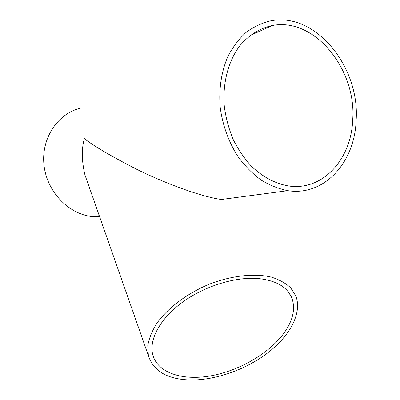 <?xml version="1.0" encoding="UTF-8"?>
<svg xmlns="http://www.w3.org/2000/svg" width="400" height="400" viewBox="0 0 400 400"><rect width="100%" height="100%" fill="white"/><g stroke="black" fill="none" stroke-linecap="round" stroke-linejoin="round"><path stroke-width="0.6" d="M356.125 120.35C354.815 162.355 324.405 196.435 287.79 190.67C278.63 188.85 269.685 185.275 260.96 179.96C252.53 173.68 244.91 165.95 238.1 156.765C228.655 142.14 222.41 124.845 220.145 106.84C218.74 88.82 221.45 71.36 227.89 56.45C232.805 47.055 238.825 39.075 245.95 32.525C253.565 26.91 261.75 23.03 270.51 20.885C315.66 11.535 360.155 67.315 356.125 120.35M99.645 216.805L92.41 216.59C68.495 214.26 46.58 191.475 43.955 164.67C41.125 137.87 58.18 112.93 81.355 107.985M87.225 181.415L84.91 174.815C81.66 160.85 81.485 148.78 84.375 138.61C93.04 145.57 110.22 155.67 135.92 168.905C161.935 181.9 199.92 196.6 221.43 199.475L287.79 190.67M352.725 119.57C351.46 159.095 322.97 191.09 288.685 185.995C275.4 183.69 263.02 177.155 251.555 166.385C244.43 158.595 238.33 149.675 233.255 139.625C228.9 129.1 225.93 118.145 224.345 106.765C222.39 83.96 227.96 61.965 239.34 46.385C248.355 35.335 259.8 28.195 272.35 25.515C314.76 17.105 356.525 69.58 352.725 119.57M258.635 278.58C235.645 276.495 204.615 286.01 182.355 302.3C160.07 318.6 148.9 339.545 152.695 354.525C157.405 372.875 182.275 380.875 210.55 375.885C238.875 370.89 268.7 353.78 283.73 333.43C292.925 320.76 295.65 308.995 291.905 298.14C287.38 287.075 276.29 280.555 258.635 278.58M191.205 380C216.57 380.115 246.95 369.085 268.75 352.08C290.455 335.075 302.235 312.655 295.81 295.945L290.745 287.895C285.815 283.25 279.385 279.665 271.45 277.14C254.505 273.085 231.56 275.545 209.22 284.21C187.055 293.445 167.755 308.01 156.78 323.395C151.995 331.095 148.99 338.535 147.765 345.72L148.375 355.655C153.53 371.415 167.805 379.53 191.205 380M99.25 215.685L92.41 216.59M84.91 174.815L148.375 355.655M272.35 25.515L249.92 35.61M288.825 292.57L291.905 298.14"/></g></svg>
